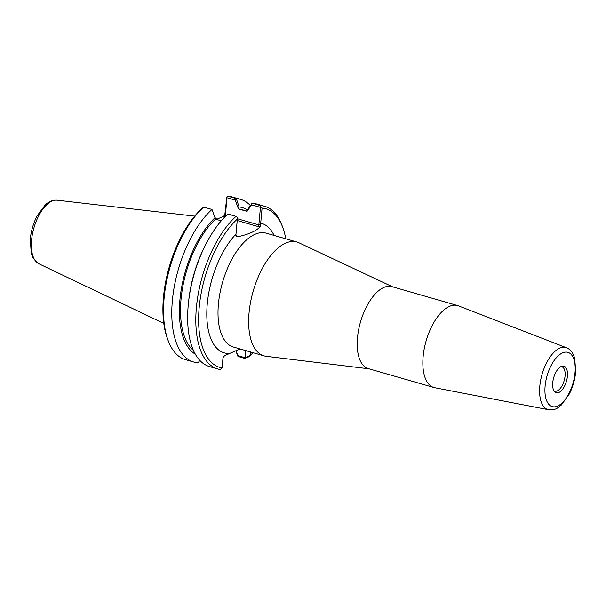 <?xml version="1.0" encoding="UTF-8"?>
<svg xmlns="http://www.w3.org/2000/svg" width="606" height="606" viewBox="0 0 606 606"><rect width="100%" height="100%" fill="white"/><g stroke="black" fill="none" stroke-linecap="round" stroke-linejoin="round"><path stroke-width="0.91" d="M274.071 235.439A67.372 32.216 106.1 0 0 260.716 223.16L260.315 226.561C256.262 231.06 248.521 234.499 237.097 236.878L235.817 235.855L235.976 234.151A67.372 32.216 106.1 0 0 206.949 308.325A67.372 32.216 106.1 0 0 229.674 353.45L239.999 348.935M252.99 352.677A82.605 39.504 -73.9 0 1 250.407 355.381L250.71 352.018M260.716 223.16L262.087 208.063A82.605 39.504 -73.9 0 1 282.775 227.492A82.605 39.504 -73.9 0 1 285.782 238.809M392.635 286.858L298.864 242.756A59.244 28.33 106.1 0 0 296.826 241.991A59.244 28.33 106.1 0 0 249.058 312.863A59.244 28.33 106.1 0 0 264.034 355.858A59.244 28.33 106.1 0 0 266.163 356.29L369.024 368.827M566.466 347.738L458.356 305.825A42.655 20.392 106.1 0 0 457.522 305.545A42.655 20.392 106.1 0 0 423.132 356.563A42.655 20.392 106.1 0 0 433.911 387.514A42.655 20.392 106.1 0 0 434.767 387.719L548.612 409.732C557.581 409.967 557.323 407.611 561.376 404.997L569.382 393.9C572.943 386.764 575.049 379.258 575.7 371.372L574.7 358.335C573.064 352.768 570.322 349.238 566.466 347.738A32.285 15.438 106.1 0 0 539.81 386.143A32.285 15.438 106.1 0 0 548.612 409.732M552.733 382.719A13.847 6.621 -73.9 0 1 561.701 366.259A13.847 6.621 -73.9 0 1 566.428 381.295A13.847 6.621 -73.9 0 1 554.429 391.514A13.847 6.621 -73.9 0 1 552.733 382.719M560.739 366.691A12.673 6.06 -73.9 0 1 561.853 366.789A12.673 6.06 -73.9 0 1 564.171 380.644A12.673 6.06 -73.9 0 1 554.838 391.143A12.673 6.06 -73.9 0 1 553.839 390.635M457.522 305.545L391.885 286.638A42.655 20.392 106.1 0 0 357.495 337.656A42.655 20.392 106.1 0 0 368.274 368.607L433.911 387.514M244.869 358.426L245.074 357.714L250.407 355.381L248.452 356.957L244.869 358.426L238.264 356.525L236.082 350.685M282.775 227.492L282.04 225.508A84.635 40.473 106.1 0 0 264.648 206.298L256.482 203.949A84.635 40.473 106.1 0 0 252.21 203.222L247.71 209.441L247.081 211.365L251.581 204.836L251.687 203.654M264.648 206.298A84.635 40.473 106.1 0 0 260.375 205.57L252.21 203.222M245.718 350.579L245.074 357.714L237.855 355.639M204.177 247.657A84.635 40.473 106.1 0 0 188.587 301.78L188.875 299.288A77.212 36.921 -73.9 0 1 203.093 249.914L204.177 247.657A84.635 40.473 106.1 0 1 227.856 214.039L236.022 216.387A84.635 40.473 106.1 0 0 196.852 303.265A84.635 40.473 106.1 0 0 217.796 368.963A84.635 40.473 106.1 0 0 220.228 369.493L222.122 367.91L223.091 357.298M188.587 301.78A84.635 40.473 106.1 0 0 209.631 366.615L217.796 368.963M229.674 353.45L224.568 355.714L223.023 357.601L222.076 367.963A82.605 39.504 -73.9 0 1 199.351 305.878A82.605 39.504 -73.9 0 1 237.347 219.054L235.976 234.151M236.022 216.387L237.514 217.402L237.347 219.054M251.581 204.836L260.444 207.388L258.845 224.932L237.393 218.751M262.087 208.063L260.8 207.055L260.444 207.388M260.8 207.055L260.375 205.57M238.453 208.881L239.082 206.957L236.348 198.647L228.091 196.268L226.849 196.927L224.856 214.486L223.728 216.213L224.084 216.751L225.387 215.297L226.985 197.753L235.34 200.162L238.446 208.964L247.081 211.365M236.34 199.238L235.34 200.162M238.446 208.964A75.121 35.921 -73.9 0 1 241.605 209.562L247.15 211.161M239.082 206.957A77.212 36.921 -73.9 0 1 247.498 210.093M237.097 236.878L237.166 236.272L235.901 235.128L237.514 217.402M221.273 220.819L215.501 219.16L211.994 209.464L203.73 207.085L201.639 208.767A82.605 39.504 106.1 0 0 167.377 338.466L168.112 340.451A84.635 40.473 -73.9 0 1 203.73 207.085M235.893 350.768L237.81 356.139M199.882 360.434L198.041 362.774A84.635 40.473 -73.9 0 1 193.768 362.04A84.635 40.473 -73.9 0 1 172.824 296.342A84.635 40.473 -73.9 0 1 211.994 209.464M195.359 354.199A77.212 36.921 -73.9 0 1 180.815 292.38A77.212 36.921 -73.9 0 1 215.191 217.569M237.226 220.539L258.679 226.72L258.845 224.932L260.822 224.75M226.849 196.927L226.985 197.753M223.728 216.213L216.463 219.433M228.091 196.268A84.635 40.473 -73.9 0 1 232.356 197.003L240.62 199.382A84.635 40.473 -73.9 0 1 250.376 205.555M236.348 198.647A84.635 40.473 -73.9 0 1 240.62 199.382M193.768 362.04L185.512 359.661A84.635 40.473 -73.9 0 1 168.112 340.451M217.236 219.092A59.244 28.33 106.1 0 0 215.403 218.584M193.473 350.442A75.121 35.921 -73.9 0 1 182.398 288.926A75.121 35.921 -73.9 0 1 215.501 219.16M264.034 355.858L233.393 347.033A59.244 28.33 -73.9 0 1 218.418 304.038A59.244 28.33 -73.9 0 1 266.185 233.166L296.826 241.991M545.112 386.105A28.232 13.499 -73.9 0 1 569.632 353.131A28.232 13.499 -73.9 0 1 565.443 399.149A28.232 13.499 -73.9 0 1 545.112 386.105M226.243 215.547L224.856 214.486M224.084 216.751L224.811 216.963M258.679 226.72L260.315 226.561M235.901 235.128L235.817 235.855M237.166 236.272L236.242 236.007M57.085 200.192C52.866 199.882 48.897 201.48 45.192 204.972L37.193 215.766C33.413 223.053 31.111 230.818 30.3 239.052L31.239 253.293L33.057 257.959L38.784 263.731A33.163 15.862 -73.9 0 1 31.58 240.112A33.163 15.862 -73.9 0 1 57.085 200.192L194.693 216.137M38.784 263.731L163.794 323.422"/></g></svg>
